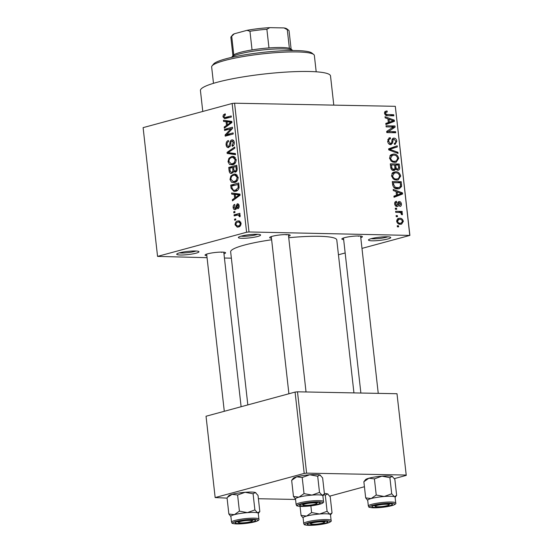 <?xml version="1.0" encoding="UTF-8"?>
<svg xmlns="http://www.w3.org/2000/svg" width="553" height="553" viewBox="0 0 553 553"><rect width="100%" height="100%" fill="white"/><g stroke="black" fill="none" stroke-linecap="round" stroke-linejoin="round"><path stroke-width="0.83" d="M387.895 238.958A11.198 1.597 -6.4 0 1 374.975 240.769A11.198 1.597 -6.4 0 1 368.568 239.802A11.198 1.597 -6.4 0 1 371.312 238.64A11.198 1.597 -6.4 0 1 382.731 236.912A11.198 1.597 -6.4 0 1 390.591 237.334A11.198 1.597 -6.4 0 1 387.895 238.958M371.194 238.668A9.47 1.348 173.6 0 0 386.429 237.237A9.47 1.348 173.6 0 0 387.777 236.808M257.774 236.442A11.198 1.597 -6.4 0 1 244.848 238.253A11.198 1.597 -6.4 0 1 238.447 237.292A11.198 1.597 -6.4 0 1 241.191 236.124A11.198 1.597 -6.4 0 1 252.603 234.396A11.198 1.597 -6.4 0 1 260.463 234.818A11.198 1.597 -6.4 0 1 257.774 236.442M241.073 236.152A9.47 1.348 173.6 0 0 256.309 234.728A9.47 1.348 173.6 0 0 257.65 234.292M196.128 253.163A11.198 1.597 -6.4 0 1 183.202 254.968A11.198 1.597 -6.4 0 1 176.801 254.007A11.198 1.597 -6.4 0 1 179.545 252.839A11.198 1.597 -6.4 0 1 190.965 251.117A11.198 1.597 -6.4 0 1 198.824 251.539A11.198 1.597 -6.4 0 1 196.128 253.163M179.428 252.873A9.47 1.348 173.6 0 0 194.663 251.442A9.47 1.348 173.6 0 0 196.011 251.014M206.843 255.735A10.334 1.472 -6.4 0 1 205.128 254.892A10.334 1.472 -6.4 0 1 207.658 253.813A10.334 1.472 -6.4 0 1 218.2 252.223A10.334 1.472 -6.4 0 1 225.451 252.61A10.334 1.472 -6.4 0 1 223.958 253.813M271.454 238.212A10.334 1.472 -6.4 0 1 269.74 237.368A10.334 1.472 -6.4 0 1 272.27 236.29A10.334 1.472 -6.4 0 1 282.811 234.7A10.334 1.472 -6.4 0 1 290.062 235.087A10.334 1.472 -6.4 0 1 288.576 236.29M343.662 239.608A10.334 1.472 -6.4 0 1 341.941 238.765A10.334 1.472 -6.4 0 1 344.478 237.686A10.334 1.472 -6.4 0 1 355.012 236.096A10.334 1.472 -6.4 0 1 362.27 236.484A10.334 1.472 -6.4 0 1 360.777 237.686M202.778 111.457L200.435 90.554A65.454 9.332 -6.4 0 1 216.997 82.321A65.454 9.332 -6.4 0 1 288.21 71.959A65.454 9.332 -6.4 0 1 330.521 75.961L333.791 105.118M247.827 404.907L230.656 251.85A53.392 7.618 -6.4 0 1 244.17 245.138A53.392 7.618 -6.4 0 1 271.634 239.767M288.735 237.721A53.392 7.618 -6.4 0 1 336.784 239.947L353.941 392.9M397.51 216.7L396.231 216.672L396.114 215.594L397.393 215.622L397.51 216.7M399.121 212.428L395.748 212.359L395.63 211.281L402.128 211.412L402.245 212.483L401.208 212.47L402.508 213.776L402.273 214.792L401.312 214.467L401.34 213.693L400.469 212.656L399.121 212.428M396.681 209.304L395.409 209.283L395.284 208.204L396.563 208.225L396.681 209.304M396.715 202.391L395.623 203.995L396.791 205.467L397.593 204.147C397.614 202.564 398.181 201.686 399.28 201.52C400.462 201.617 401.167 202.439 401.409 203.981C401.506 205.516 400.98 206.331 399.833 206.449L399.598 205.363L400.483 204.002L399.536 202.598L398.803 204.161C398.775 205.709 398.201 206.504 397.075 206.546C395.775 206.469 394.98 205.585 394.683 203.898C394.621 202.287 395.222 201.423 396.48 201.313L396.715 202.391L394.697 202.916M395.485 205.82L397.351 205.198M398.851 201.569L398.485 201.734M400.213 206.366L399.833 206.449M399.536 202.598L397.725 203.29M397.642 206.483L397.075 206.546M396.072 191.525L393.301 190.543L393.176 189.409L402.473 192.866L402.605 193.999L394.061 197.269L393.93 196.142L396.494 195.257L396.072 191.525M391.538 175.854L392.595 172.792L395.54 171.783C398.042 171.596 399.764 173.02 400.704 176.041L398.174 179.925L396.577 180.105L393.252 178.972L391.538 175.854M389.554 158.144L390.605 155.075L393.549 154.073C396.059 153.886 397.78 155.303 398.72 158.331L396.183 162.209L394.593 162.388L391.261 161.262L389.554 158.144M384.515 113.192L384.95 111.519L387.031 110.918L387.273 111.996L386.34 112.107L385.559 113.261L386.367 114.436L393.708 114.734L393.833 115.812L387.771 115.695C386.174 115.93 385.088 115.093 384.515 113.192M409.752 235.066L395.312 106.314L409.891 235.405L249.009 231.963L246.597 232.246L157.557 256.398L207.064 257.684M395.312 106.314L234.569 103.204L249.009 231.963M387.923 118.833L385.151 117.844L385.019 116.718L394.324 120.167L394.448 121.301L385.904 124.57L385.78 123.443L388.337 122.559L387.923 118.833M393.307 127.017L386.16 126.879L386.042 125.801L394.973 125.973L395.098 127.128L388.455 131.538L395.609 131.676L395.734 132.755L386.803 132.582L386.671 131.42L393.307 127.017M390.508 138.796C389.257 138.865 388.655 139.715 388.711 141.347L390.487 143.566C391.462 143.303 391.925 142.418 391.877 140.911C391.959 139.121 392.671 138.181 394.006 138.098C395.519 138.209 396.453 139.245 396.798 141.215L395.188 144.319L394.496 144.409L394.254 143.331C395.326 143.303 395.83 142.598 395.754 141.229L394.095 139.176L393.224 139.494L392.568 143.047L390.625 144.644C388.994 144.492 388.006 143.351 387.66 141.229L389.45 137.821L390.273 137.718L390.508 138.796L387.771 139.487M388.953 143.98L390.819 143.524L389.001 144.022M393.425 138.167L392.92 138.395M394.254 143.331L394.724 143.248L394.268 143.372M394.095 139.176L392.049 139.812M391.248 144.568L390.625 144.644M398.049 153.444L388.745 149.884L388.628 148.826L397.199 145.805L397.324 146.925L389.72 149.31L397.925 152.31L398.049 153.444M393.674 170.518C391.994 170.462 390.999 169.356 390.681 167.186L390.307 163.847L399.238 164.02L399.612 167.365C399.771 169.246 399.128 170.22 397.704 170.289L395.699 169.087L394.413 170.435L393.674 170.518M398.257 170.227L397.704 170.289M397.621 188.884C395.112 189.119 393.46 187.73 392.651 184.716L392.298 181.557L401.229 181.73L401.589 186.451L399.328 188.704L397.621 188.884M400.393 224.283C398.554 224.456 397.303 223.433 396.625 221.214L398.388 218.414L399.653 218.276C401.464 218.131 402.702 219.154 403.358 221.345L401.568 224.165L400.393 224.283M398.651 226.861L397.372 226.841L397.254 225.762L398.526 225.783L398.651 226.861M231.368 258.154L224.435 258.023M235.806 219.935L234.659 220.246L234.541 219.168L235.682 218.857L235.806 219.935M237.189 215.117L234.175 215.933L234.057 214.854L239.871 213.278L239.988 214.357L239.062 214.612L240.237 215.615L240.043 216.728L239.179 216.645L239.193 215.836L238.156 214.986L239.961 215.02L237.189 215.117M234.977 212.546L233.829 212.857L233.712 211.778L234.852 211.467L234.977 212.546M235.295 209.601C234.133 209.864 233.407 209.165 233.124 207.506C233.048 205.854 233.573 204.81 234.7 204.368L234.921 205.419L233.96 207.354L235.025 208.564L237.209 203.843C238.26 203.642 238.903 204.299 239.138 205.827C239.249 207.375 238.785 208.357 237.755 208.771L237.534 207.728L238.315 206.089L237.451 204.893L236.815 206.691C236.808 208.294 236.304 209.262 235.295 209.601L234.804 209.67M236.47 208.619L234.811 208.592L236.484 208.592M238.004 203.863L237.631 203.794M238.931 204.9L237.451 204.893M234.223 194.4L231.728 194.117L231.603 192.983L239.961 194.096L240.092 195.23L232.488 200.843L232.357 199.716L234.638 198.133L234.223 194.4L239.325 194.497L231.728 194.117M229.979 179.462L230.884 176.027L233.504 174.223L235.011 174.015L238.177 177.243C237.99 180.34 236.774 182.096 234.534 182.511L231.548 182.22L229.979 179.462L230.954 179.483M227.995 161.752L228.901 158.317L231.52 156.506L233.027 156.299L236.193 159.534C236 162.63 234.79 164.386 232.55 164.801L229.557 164.504L227.995 161.752L228.97 161.766M224.622 117.589L231.195 115.964L231.32 117.042L224.677 118.695L222.949 116.801L223.329 114.955L225.182 113.794L225.403 114.837L223.889 116.593L224.622 117.589L228.963 117.685M246.597 232.246L232.149 103.487L143.109 127.639L157.557 256.398M226.066 121.708L223.578 121.418L223.447 120.291L231.811 121.404L231.935 122.538L224.331 128.144L224.207 127.017L226.488 125.434L226.066 121.708L231.168 121.805L223.578 121.418M230.988 128.718L224.587 130.453L224.47 129.374L232.46 127.211L232.592 128.358L226.695 134.649L233.096 132.907L233.221 133.985L225.23 136.156L225.099 134.994L230.988 128.718L232.225 128.745M228.79 147.568C227.331 147.838 226.433 146.932 226.094 144.838C226.004 142.46 226.771 141.022 228.396 140.531L228.617 141.582C227.497 141.983 226.972 143.013 227.041 144.679C227.214 146.02 227.753 146.621 228.652 146.49L229.861 143.4C229.924 141.533 230.546 140.379 231.742 139.944C233.096 139.653 233.94 140.483 234.272 142.418C234.368 144.547 233.698 145.847 232.246 146.31L232.025 145.259L233.345 142.702L231.831 141.029L231.057 141.589L230.511 145.418L228.251 147.637M230.089 146.573L228.32 146.538L230.117 146.524M232.806 139.964L232.295 139.868M233.898 141.022L231.831 141.029M235.543 154.674L227.172 153.458L227.055 152.4L234.686 147.043L234.811 148.156L228.036 152.614L235.412 153.547L235.543 154.674M231.825 173.407C230.325 173.794 229.419 172.909 229.108 170.759L228.735 167.421L236.725 165.25L237.106 168.603C237.265 170.497 236.705 171.665 235.426 172.114L233.622 171.402L231.825 173.407L231.168 173.497M235.426 172.114L234.935 172.177M235.571 191.276L234.057 191.483L231.078 188.29L230.725 185.131L238.716 182.967L239.096 187.73C238.419 189.859 237.244 191.041 235.571 191.276M238.474 226.993L237.278 227.159L235.066 224.822C235.198 222.541 236.083 221.262 237.742 221L238.875 220.847L241.087 223.184C240.97 225.444 240.099 226.709 238.474 226.993M409.891 235.405L361.98 248.394M345.162 252.956L338.45 254.781M295.558 499.449L258.389 498.73M227.076 498.129L215.158 497.562L304.198 473.416L295.074 392.091L206.034 416.243L215.158 497.562M396.999 393.729L406.255 475.386L396.999 393.729L297.493 391.807L306.611 473.133L304.198 473.416M406.123 475.055L306.611 473.133M406.255 475.386L394.4 478.601M364.427 486.73L329.788 496.124M295.074 392.091L297.493 391.807M232.149 103.487L234.569 103.204M286.115 234.866A8.613 1.23 173.6 0 0 287.035 234.59M358.316 236.262A8.613 1.23 173.6 0 0 359.243 235.986M221.504 252.389A8.613 1.23 173.6 0 0 222.424 252.113M225.002 114.989L223.329 114.955M223.93 116.814L222.949 116.801M228.679 121.522L228.617 120.976M225.818 127.045L224.207 127.017M227.967 125.462L226.488 125.434M231.901 122.241L227.041 121.812L227.38 124.819L231.05 122.275L230.497 122.275M231.866 121.909L227.041 121.812M231.907 122.296L229.481 122.192M228.804 124.847L227.38 124.819M228.292 129.45L224.47 129.374M230.518 134.718L226.695 134.649M229.205 135.077L225.099 134.994M227.062 144.851L226.094 144.838M233.67 145.294L232.025 145.259M234.299 142.722L233.345 142.702M235.467 154.017L227.172 153.458M232.274 153.554L232.225 153.119M228.334 152.428L227.055 152.4M230.138 158.338L228.901 158.317M234.265 156.561L231.52 156.506M233.214 164.58L229.557 164.504M235.26 159.796L232.931 157.405L231.631 157.591C229.972 157.888 229.066 159.188 228.928 161.49L231.272 163.875L232.454 163.716L234.209 162.769L235.26 159.796L236.214 159.81M235.426 162.789L234.209 162.769M234.576 163.757L232.454 163.716M232.557 167.497L228.735 167.421M236.442 171.458L233.622 171.402M235.917 166.584L233.525 167.234L233.954 170.365L235.177 171.071C236.069 170.711 236.387 169.847 236.124 168.458L235.917 166.584L236.878 166.605M236.705 171.098L234.818 171.119L236.67 171.154M232.592 167.483L229.792 168.243L230.276 171.617L231.7 172.329C232.661 171.976 233.041 171.071 232.834 169.612L232.592 167.483L233.56 167.504M233.801 169.633L232.834 169.612M233.255 172.363L231.278 172.391L233.214 172.425M232.122 176.048L230.884 176.027M236.249 174.271L233.504 174.223M235.205 182.29L231.548 182.22M237.244 177.506L234.914 175.114L233.615 175.301C231.956 175.598 231.057 176.898 230.912 179.2L233.255 181.591L234.437 181.425L236.193 180.478L237.244 177.506L238.205 177.527M237.417 180.499L236.193 180.478M236.56 181.467L234.437 181.425M232.053 188.31L231.078 188.29M234.548 185.207L230.725 185.131M238.861 184.315L231.776 185.953L231.997 187.896L233.463 190.294L237.403 190.439M239.076 186.223L238.115 186.202L237.901 184.294M239.083 187.806L238.129 187.785L238.115 186.202M237.666 190.239L235.467 190.191L238.129 187.785M233.463 190.294L235.467 190.191M236.836 194.214L236.774 193.674M233.974 199.744L232.357 199.716M236.117 198.161L234.638 198.133M240.057 194.933L235.198 194.511L235.537 197.511L239.2 194.974L238.647 194.974M240.016 194.608L235.198 194.511M240.064 194.988L237.638 194.884M236.961 197.539L235.537 197.511M233.988 207.52L233.124 207.506M236.608 208.163L235.523 208.142M238.882 207.748L237.534 207.728M239.159 206.103L238.315 206.089M234.887 211.799L233.712 211.778M239.166 215.006L234.057 214.854M239.159 214.958L239.656 214.82M240.064 216.658L239.179 216.645M240.244 215.857L239.193 215.836M235.716 219.195L234.541 219.168M235.937 224.836L235.066 224.822M239.753 221.041L237.742 221M240.251 223.384L238.716 221.953L237.866 222.078C236.705 222.223 236.055 223.066 235.903 224.622L237.41 226.053L238.295 225.928C239.449 225.783 240.106 224.933 240.251 223.384L241.101 223.398M240.244 225.963L238.295 225.928M385.012 111.464L387.031 110.918M384.563 113.531L385.559 113.261M385.144 114.768L386.367 114.436M390.01 115.736L393.708 114.734M392.713 120.602L394.324 120.167M389.824 122.04L389.879 122.538L394.448 121.301M389.879 122.538L385.849 124.086M391.718 120.271L389.008 119.213L389.34 122.213L393.466 120.796L391.718 120.271M387.999 119.489L389.008 119.213M388.33 122.489L389.34 122.213M391.268 126.983L394.973 125.973M391.8 128.019L395.098 127.128M386.734 132.001L388.455 131.538M391.911 132.679L395.609 131.676M388.752 138.132L390.273 137.718M387.715 141.616L388.711 141.347M395.775 141.492L396.798 141.215M390.943 143.483L392.568 143.047M392.671 147.402L392.754 148.163L397.324 146.925M392.754 148.163L388.697 149.455M388.711 149.587L389.72 149.31M396.273 152.759L397.925 152.31M391.006 154.764L393.549 154.073M390.259 155.441L391.054 155.663M397.69 158.607L398.72 158.331M393.826 161.697L393.46 162.271M397.676 158.317C396.936 155.994 395.595 154.944 393.66 155.151L392.464 155.275L390.598 158.158C391.317 160.418 392.616 161.476 394.496 161.317L396.466 160.895L397.676 158.317M392.312 161.905L394.496 161.317M389.595 158.428L390.598 158.158M394.635 165.257L399.238 164.02M398.589 167.649L399.612 167.365M392.132 170.054L395.699 169.087M396.086 169.577L397.434 169.211C398.437 169.121 398.803 168.368 398.526 166.951L398.319 165.077L395.651 165.022L396.086 168.181L397.835 169.163L396.135 169.626M394.642 165.299L395.651 165.022M394.828 168.52L396.086 168.181M391.897 169.889L393.542 169.439C394.628 169.377 395.056 168.61 394.842 167.13L394.607 165.001L391.476 164.946L391.966 168.347L393.992 169.391L391.966 169.944M390.466 165.216L391.476 164.946M390.992 168.617L391.966 168.347M390.722 167.504L391.731 167.227M392.989 172.474L395.54 171.783M392.243 173.151L393.045 173.372M399.681 176.317L400.704 176.041M395.81 179.407L395.45 179.981M399.66 176.027C398.92 173.711 397.586 172.654 395.644 172.861L394.455 172.992L392.582 175.868C393.301 178.135 394.6 179.186 396.487 179.027L398.45 178.605L399.66 176.027M394.303 179.621L396.487 179.027M391.579 176.144L392.582 175.868M397.524 182.732L401.229 181.73M400.234 186.824L401.589 186.451M396.881 188.22L396.57 188.794M400.303 182.787L393.46 182.656L393.681 184.598L395.284 187.336L398.962 187.661L400.51 186.23L400.303 182.787M392.45 182.932L393.46 182.656M395.25 188.421L397.51 187.806M394.013 187.674L395.284 187.336M392.671 184.868L393.681 184.598M400.863 193.301L402.473 192.866M397.98 194.739L398.036 195.237L402.605 193.999M398.036 195.237L394.006 196.778M399.874 192.969L397.158 191.912L397.496 194.912L401.616 193.495L399.874 192.969M396.148 192.181L397.158 191.912M396.487 195.188L397.496 194.912M394.738 204.23L395.623 203.995M400.496 204.23L401.409 203.981M395.326 208.564L396.563 208.225M398.423 212.414L402.128 211.412M400.49 212.663L401.208 212.47M401.354 214.087L402.508 213.776M396.155 215.953L397.393 215.622M397.462 218.87L399.653 218.276M402.439 221.594L403.358 221.345M402.425 221.297C401.893 219.866 401.008 219.216 399.778 219.354L398.761 219.465L397.559 221.262C398.098 222.693 398.983 223.343 400.213 223.205L401.222 223.101L402.425 221.297M398.208 223.751L400.213 223.205M396.674 221.504L397.559 221.262M397.296 226.122L398.526 225.783M212.076 65.876L213.582 64.03A49.95 7.127 -6.4 0 1 225.818 58.825A49.95 7.127 -6.4 0 1 276.763 51.125A49.95 7.127 -6.4 0 1 311.823 53.005L313.703 54.477A51.671 7.369 173.6 0 0 277.433 52.535A51.671 7.369 173.6 0 0 224.732 60.491A51.671 7.369 173.6 0 0 212.076 65.876A51.671 7.369 173.6 0 0 211.654 66.996L213.486 83.323M316.192 71.8L314.36 55.473A51.671 7.369 173.6 0 0 313.703 54.477M367.71 500.32A13.784 1.963 -6.4 0 1 371.187 498.543A13.784 1.963 173.6 0 1 384.204 496.497A13.784 1.963 -6.4 0 1 390.529 496.262A13.777 1.963 173.6 0 0 375.708 497.569A13.777 1.963 173.6 0 0 367.704 500.278L368.346 506.036A13.777 1.963 -6.4 0 1 376.351 503.327A13.777 1.963 -6.4 0 1 391.171 502.027A13.777 1.963 -6.4 0 1 395.734 502.967L395.091 497.209A13.777 1.963 173.6 0 0 390.529 496.262A13.784 1.963 -6.4 0 1 394.413 496.698L391.711 493.788L384.204 496.497L376.227 495.018L371.187 498.543L365.678 497.88L367.717 500.424M389.008 503.659A10.334 1.472 -6.4 0 1 392.298 504.17A10.334 1.472 -6.4 0 1 387.086 506.278A10.334 1.472 -6.4 0 1 375.307 507.377A10.334 1.472 -6.4 0 1 371.969 506.451A10.334 1.472 -6.4 0 1 378.577 504.523A10.334 1.472 -6.4 0 1 389.008 503.659M389.9 477.647L392.132 476.368A13.784 1.963 -6.4 0 0 381.923 476.168A13.784 1.963 -6.4 0 0 368.906 478.214A13.784 1.963 -6.4 0 0 365.533 479.651L363.867 481.739L368.906 478.214L374.416 478.884L381.923 476.168L389.9 477.647L391.711 493.788M374.416 478.884L376.227 495.018M392.699 476.658A13.784 1.963 -6.4 0 0 392.637 476.61A13.784 1.963 -6.4 0 0 392.132 476.368L394.835 479.278L396.646 495.412L395.105 497.354M396.646 495.412L394.413 496.698A13.784 1.963 -6.4 0 1 395.098 497.251M363.867 481.739L365.678 497.88M385.953 505.926A6.892 0.982 173.6 0 0 388.946 504.903A6.892 0.982 173.6 0 0 385.766 504.281A6.892 0.982 173.6 0 0 378.363 505.11A6.892 0.982 173.6 0 0 375.397 506.417A6.892 0.982 173.6 0 0 385.953 505.926M316.033 503.907A6.892 0.982 173.6 0 0 316.738 503.507A6.892 0.982 173.6 0 0 311.989 502.954A6.892 0.982 173.6 0 0 303.867 504.336A6.892 0.982 173.6 0 0 303.189 505.02A6.892 0.982 173.6 0 0 308.871 505.221A6.892 0.982 173.6 0 0 316.033 503.907M311.463 523.256A6.892 0.982 173.6 0 0 310.786 523.94A6.892 0.982 173.6 0 0 316.468 524.14A6.892 0.982 173.6 0 0 323.629 522.827A6.892 0.982 173.6 0 0 324.334 522.426A6.892 0.982 173.6 0 0 319.586 521.873A6.892 0.982 173.6 0 0 311.463 523.256M241.543 521.244A6.892 0.982 173.6 0 0 238.578 522.544A6.892 0.982 173.6 0 0 249.133 522.053A6.892 0.982 173.6 0 0 252.127 521.03A6.892 0.982 173.6 0 0 248.954 520.408A6.892 0.982 173.6 0 0 241.543 521.244M292.814 50.53A31.003 4.424 173.6 0 0 292.668 50.406A31.003 4.424 173.6 0 0 282.797 48.885A31.003 4.424 173.6 0 0 251.504 51.464A31.003 4.424 173.6 0 0 231.686 57.242A31.003 4.424 173.6 0 0 231.576 57.401M231.686 57.242L233.193 55.397A29.281 4.175 -6.4 0 1 233.788 54.871A29.281 4.175 -6.4 0 1 252.05 49.915A29.281 4.175 -6.4 0 1 268.972 47.917A29.281 4.175 -6.4 0 1 281.463 47.496A29.281 4.175 -6.4 0 1 289.385 48.318A29.281 4.175 -6.4 0 1 290.788 48.934L292.668 50.406M234.285 33.788L231.7 36.235A29.281 4.175 173.6 0 0 231.106 36.761L232.613 34.908A27.56 3.933 -6.4 0 1 234.285 33.788L246.997 30.339A27.56 3.933 -6.4 0 1 269.795 27.65L284 27.927A27.56 3.933 -6.4 0 1 286.813 28.825L288.694 30.297A29.281 4.175 173.6 0 0 287.297 29.682L284 27.927M233.788 54.871L231.7 36.235M252.05 49.915L249.963 31.279L246.997 30.339M289.385 48.318L287.297 29.682M269.795 27.65L266.885 29.281A29.281 4.175 173.6 0 0 249.963 31.279M268.972 47.917L266.885 29.281M291.12 49.196L289.067 30.864A29.281 4.175 173.6 0 0 288.694 30.297M231.106 36.761A29.281 4.175 173.6 0 0 230.871 37.39L232.924 55.722M320.491 475.262A13.784 1.963 -6.4 0 0 320.429 475.214A13.784 1.963 -6.4 0 0 319.924 474.972L317.692 476.251L309.715 474.771A13.784 1.963 -6.4 0 0 296.698 476.817A13.784 1.963 -6.4 0 0 293.325 478.255L291.659 480.35L296.698 476.817L302.208 477.488L309.715 474.771A13.784 1.963 -6.4 0 1 316.046 474.536A13.784 1.963 -6.4 0 1 319.924 474.972L322.627 477.882L324.438 494.016L322.897 495.958M303.099 505.981A10.334 1.472 -6.4 0 1 299.761 505.055A10.334 1.472 -6.4 0 1 306.369 503.126A10.334 1.472 -6.4 0 1 316.8 502.262A10.334 1.472 -6.4 0 1 320.09 502.774A10.334 1.472 -6.4 0 1 314.878 504.882A10.334 1.472 -6.4 0 1 303.099 505.981M323.526 501.571L322.883 495.813A13.777 1.963 173.6 0 0 318.321 494.873A13.777 1.963 173.6 0 0 303.5 496.172A13.777 1.963 173.6 0 0 295.496 498.882L296.138 504.64A13.777 1.963 -6.4 0 1 304.143 501.93A13.777 1.963 -6.4 0 1 318.97 500.631A13.777 1.963 -6.4 0 1 323.526 501.571C324.01 502.29 323.063 503.085 320.678 503.949C314.947 505.546 308.512 506.375 301.364 506.43C294.438 505.864 297.341 505.58 296.138 504.64M291.659 480.35L293.47 496.483L295.509 499.027M302.208 477.488L304.019 493.622L298.979 497.147L293.47 496.483M317.692 476.251L319.503 492.391L311.996 495.101L304.019 493.622M324.438 494.016L322.205 495.301L319.503 492.391M295.502 498.924A13.784 1.963 -6.4 0 1 298.979 497.147A13.784 1.963 -6.4 0 1 311.996 495.101A13.784 1.963 -6.4 0 1 322.205 495.301A13.784 1.963 -6.4 0 1 322.89 495.854M303.099 517.843A13.784 1.963 -6.4 0 1 306.576 516.067A13.784 1.963 173.6 0 1 319.593 514.02A13.784 1.963 -6.4 0 1 325.917 513.785A13.777 1.963 173.6 0 0 311.097 515.092A13.777 1.963 173.6 0 0 303.092 517.802L303.735 523.56A13.777 1.963 -6.4 0 1 311.74 520.85A13.777 1.963 -6.4 0 1 326.56 519.55A13.777 1.963 -6.4 0 1 331.123 520.491L330.48 514.732A13.777 1.963 173.6 0 0 325.917 513.785A13.784 1.963 -6.4 0 1 329.802 514.221L327.1 511.311L319.593 514.02L311.615 512.541L306.576 516.067L301.067 515.403L303.106 517.947M324.397 521.182A10.334 1.472 -6.4 0 1 327.687 521.693A10.334 1.472 -6.4 0 1 322.475 523.802A10.334 1.472 -6.4 0 1 310.696 524.901A10.334 1.472 -6.4 0 1 307.357 523.974A10.334 1.472 -6.4 0 1 313.966 522.046A10.334 1.472 -6.4 0 1 324.397 521.182M310.862 505.857L311.615 512.541M323.947 494.672L325.288 495.17L327.1 511.311M325.288 495.17L327.521 493.891L330.224 496.801L332.035 512.935L330.494 514.878M332.035 512.935L329.802 514.221A13.784 1.963 -6.4 0 1 330.48 514.774M300.058 506.382L301.067 515.403M324.376 493.476A13.784 1.963 -6.4 0 1 327.521 493.891A13.784 1.963 -6.4 0 1 328.026 494.133A13.784 1.963 -6.4 0 1 328.088 494.182M227.401 497.382L232.087 494.341L237.596 495.011L245.103 492.294A13.784 1.963 -6.4 0 1 251.428 492.059A13.784 1.963 -6.4 0 1 255.313 492.495L258.016 495.405L259.827 511.539L258.286 513.481M227.407 497.382L228.714 495.778A13.784 1.963 -6.4 0 1 232.087 494.341A13.784 1.963 -6.4 0 1 245.103 492.294L253.08 493.774L255.313 492.495A13.784 1.963 -6.4 0 1 255.818 492.737A13.784 1.963 -6.4 0 1 255.88 492.785M238.488 523.504A10.334 1.472 -6.4 0 1 235.149 522.578A10.334 1.472 -6.4 0 1 241.758 520.65A10.334 1.472 -6.4 0 1 252.189 519.785A10.334 1.472 -6.4 0 1 255.479 520.297A10.334 1.472 -6.4 0 1 250.267 522.405A10.334 1.472 -6.4 0 1 238.488 523.504M258.915 519.094L258.272 513.336A13.777 1.963 173.6 0 0 253.709 512.396A13.777 1.963 173.6 0 0 238.889 513.696A13.777 1.963 173.6 0 0 230.884 516.405L231.527 522.163A13.777 1.963 -6.4 0 1 239.532 519.454A13.777 1.963 -6.4 0 1 254.359 518.154A13.777 1.963 -6.4 0 1 258.915 519.094C259.398 519.813 258.451 520.608 256.067 521.479C250.336 523.069 243.894 523.898 236.753 523.954C229.827 523.387 232.73 523.103 231.527 522.163M227.048 497.873L228.859 514.007L230.898 516.55M237.596 495.011L239.408 511.145L234.368 514.67L228.859 514.007M253.08 493.774L254.892 509.914L247.385 512.624L239.408 511.145M259.827 511.539L257.594 512.825L254.892 509.914M230.891 516.447A13.784 1.963 -6.4 0 1 234.368 514.67A13.784 1.963 -6.4 0 1 247.385 512.624A13.784 1.963 -6.4 0 1 257.594 512.825A13.784 1.963 -6.4 0 1 258.279 513.378M229.536 117.526L225.714 117.457M230.829 123.354L229.474 123.326M230.712 143.414L229.861 143.4M230.076 170.78L229.108 170.759M237.092 168.478L236.124 168.458M238.979 196.052L237.631 196.025M236.781 207.016L235.723 206.995M385.579 115.155L387.577 114.616M391.807 141.457L392.817 141.188M388.704 149.559L391.082 148.909M389.637 150.222L391.178 149.808M394.863 167.324L395.879 167.047M400.552 185.027L401.568 184.75M397.538 204.506L398.803 204.161M390.605 503.23A12.747 1.818 173.6 0 0 372.715 505.338A12.747 1.818 173.6 0 0 373.71 507.813A12.747 1.818 173.6 0 0 391.593 505.705A12.747 1.818 173.6 0 0 390.605 503.23M301.503 506.417A12.747 1.818 173.6 0 0 319.392 504.308A12.747 1.818 173.6 0 0 318.397 501.834A12.747 1.818 173.6 0 0 300.507 503.942A12.747 1.818 173.6 0 0 301.503 506.417M325.994 520.753A12.747 1.818 173.6 0 0 308.104 522.861A12.747 1.818 173.6 0 0 309.099 525.336A12.747 1.818 173.6 0 0 326.982 523.228A12.747 1.818 173.6 0 0 325.994 520.753M236.891 523.94A12.747 1.818 173.6 0 0 254.781 521.832A12.747 1.818 173.6 0 0 253.786 519.357A12.747 1.818 173.6 0 0 235.896 521.465A12.747 1.818 173.6 0 0 236.891 523.94M232.931 157.405L235.391 157.453M231.272 163.875L234.354 163.937M234.914 175.114L237.382 175.163M233.255 181.591L236.338 181.647M238.716 221.953L240.735 221.988M237.41 226.053L240.113 226.101M386.34 112.107L384.494 112.605M393.674 139.225L392.091 139.653M395.775 161.165L392.602 162.029M392.464 155.275L389.9 155.974M397.766 178.875L394.586 179.739M394.455 172.992L391.89 173.683M398.962 187.661L395.623 188.566M397.019 205.44L395.513 205.847M399.37 202.619L397.773 203.055M401.222 223.101L398.416 223.861M398.761 219.465L396.715 220.018M368.346 506.036C369.549 506.977 366.646 507.26 373.572 507.827C380.678 507.772 387.1 506.949 392.837 505.366C395.388 504.364 396.356 503.562 395.734 502.967M388.946 504.903L389.927 503.693M360.597 236.069L378.245 393.37M343.482 237.984L360.874 393.031M375.397 506.417L374.174 505.463M316.738 503.507L317.719 502.297M306.037 391.973L288.389 234.672M288.901 393.764L271.274 236.587M303.189 505.02L301.966 504.066M310.786 523.94L309.562 522.986M324.334 522.426L325.316 521.216M238.578 522.544L237.355 521.59M206.663 254.11L224.29 411.287M223.778 252.196L241.115 406.731M252.127 521.03L253.108 519.82M303.735 523.56C304.938 524.5 302.035 524.783 308.961 525.35C316.067 525.295 322.489 524.472 328.226 522.889C330.777 521.887 331.745 521.085 331.123 520.491"/></g></svg>
